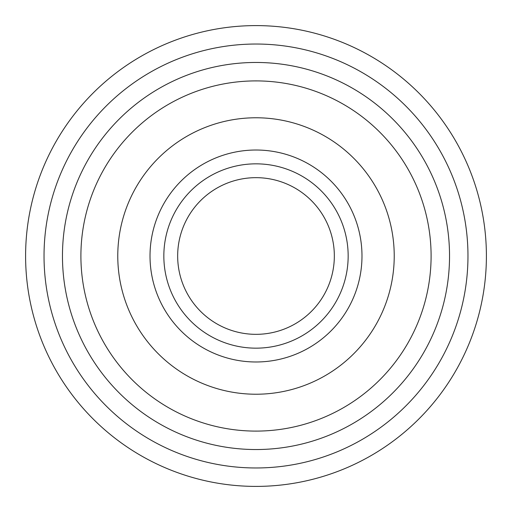 <?xml version="1.0" encoding="UTF-8"?>
<svg xmlns="http://www.w3.org/2000/svg" width="512" height="512" viewBox="0 0 512 512"><rect width="100%" height="100%" fill="white"/><g stroke="black" fill="none" stroke-linecap="round" stroke-linejoin="round"><path stroke-width="0.77" d="M256 486.4A230.4 230.4 0 0 0 486.4 256A230.4 230.4 0 0 0 256 25.6A230.4 230.4 0 0 0 25.6 256A230.4 230.4 0 0 0 256 486.4M256 467.968A211.968 211.968 0 0 0 467.968 256A211.968 211.968 0 0 0 256 44.032A211.968 211.968 0 0 0 44.032 256A211.968 211.968 0 0 0 256 467.968M256 449.536A193.536 193.536 0 0 0 449.536 256A193.536 193.536 0 0 0 256 62.464A193.536 193.536 0 0 0 62.464 256A193.536 193.536 0 0 0 256 449.536M80.902 256A175.098 175.098 0 0 0 256 431.098A175.098 175.098 0 0 0 431.098 256A175.098 175.098 0 0 0 256 80.902A175.098 175.098 0 0 0 80.902 256M256 117.773A138.227 138.227 0 0 1 394.227 256A138.227 138.227 0 0 1 256 394.227A138.227 138.227 0 0 1 117.773 256A138.227 138.227 0 0 1 256 117.773M256 361.984A105.984 105.984 0 0 0 361.984 256A105.984 105.984 0 0 0 256 150.016A105.984 105.984 0 0 0 150.016 256A105.984 105.984 0 0 0 256 361.984M256 348.16A92.16 92.16 0 0 1 163.84 256A92.16 92.16 0 0 1 256 163.84A92.16 92.16 0 0 1 348.16 256A92.16 92.16 0 0 1 256 348.16M256 334.336A78.336 78.336 0 0 1 177.664 256A78.336 78.336 0 0 1 256 177.664A78.336 78.336 0 0 1 334.336 256A78.336 78.336 0 0 1 256 334.336"/></g></svg>
